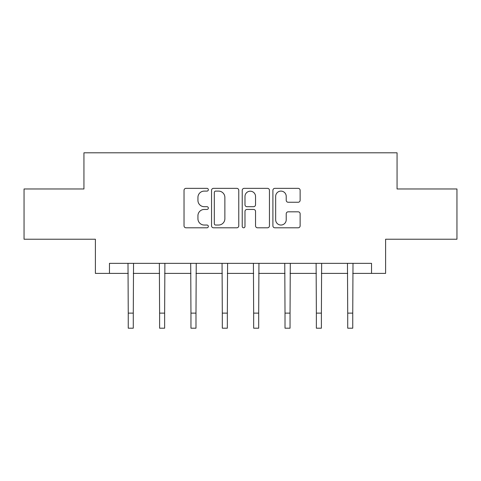 <?xml version="1.0" encoding="UTF-8"?>
<svg xmlns="http://www.w3.org/2000/svg" width="481" height="481" viewBox="0 0 481 481"><rect width="100%" height="100%" fill="white"/><g stroke="black" fill="none" stroke-linecap="round" stroke-linejoin="round"><path stroke-width="0.72" d="M208.345 189.724A1.383 1.383 0 0 0 206.962 188.348L186.003 188.348A1.972 1.972 0 0 0 184.031 190.32L184.031 225.829A1.972 1.972 0 0 0 186.003 227.802L206.962 227.802A1.383 1.383 0 0 0 208.345 226.419A1.383 1.383 0 0 0 206.962 225.036L204.251 225.036A6.313 6.313 0 0 1 197.938 218.723L197.938 215.765A6.313 6.313 0 0 1 204.251 209.451L206.962 209.451A1.383 1.383 0 0 0 208.345 208.075A1.383 1.383 0 0 0 206.962 206.692L204.251 206.692A6.313 6.313 0 0 1 197.938 200.379L197.938 197.42A6.313 6.313 0 0 1 204.251 191.107L206.962 191.107A1.383 1.383 0 0 0 208.345 189.724M298.154 202.254A1.972 1.972 0 0 0 300.126 200.282L300.126 190.32A1.972 1.972 0 0 0 298.154 188.348L274.873 188.348A1.972 1.972 0 0 0 272.901 190.32L272.901 225.829A1.972 1.972 0 0 0 274.873 227.802L298.154 227.802A1.972 1.972 0 0 0 300.126 225.829L300.126 213.792A1.972 1.972 0 0 0 298.154 211.82L288.191 211.82A1.972 1.972 0 0 0 286.219 213.792L286.219 219.763A5.279 5.279 0 0 1 280.94 225.036A5.279 5.279 0 0 1 275.661 219.763L275.661 196.386A5.279 5.279 0 0 1 280.94 191.107A5.279 5.279 0 0 1 286.219 196.386L286.219 200.282A1.972 1.972 0 0 0 288.191 202.254L298.154 202.254M109.464 273.388L109.464 263.341L371.536 263.341L371.536 273.388L385.606 273.388L385.606 239.225L456.95 239.225L456.95 188.979L397.059 188.979L397.059 152.802L83.941 152.802L83.941 188.979L24.05 188.979L24.05 239.225L95.394 239.225L95.394 273.388L128.253 273.388M238.774 190.32A1.972 1.972 0 0 0 236.802 188.348L213.522 188.348A1.972 1.972 0 0 0 211.55 190.32L211.55 225.829A1.972 1.972 0 0 0 213.522 227.802L236.802 227.802A1.972 1.972 0 0 0 238.774 225.829L238.774 190.32M244.198 188.348L267.478 188.348A1.972 1.972 0 0 1 269.45 190.32L269.45 225.829A1.972 1.972 0 0 1 267.478 227.802L257.515 227.802A1.972 1.972 0 0 1 255.543 225.829L255.543 211.424A1.972 1.972 0 0 0 253.571 209.451L246.963 209.451A1.972 1.972 0 0 0 244.985 211.424L244.985 226.419A1.383 1.383 0 0 1 243.608 227.802A1.383 1.383 0 0 1 242.226 226.419L242.226 190.32A1.972 1.972 0 0 1 244.198 188.348M133.279 273.388L159.608 273.388M164.634 273.388L190.957 273.388M195.983 273.388L222.312 273.388M227.339 273.388L253.661 273.388M258.688 273.388L285.017 273.388M290.043 273.388L316.366 273.388M321.392 273.388L347.721 273.388M352.747 273.388L371.536 273.388M215.692 191.107A1.383 1.383 0 0 0 214.31 192.49L214.31 223.659A1.383 1.383 0 0 0 215.692 225.036L218.554 225.036A6.313 6.313 0 0 0 224.867 218.723L224.867 197.42A6.313 6.313 0 0 0 218.554 191.107L215.692 191.107M255.543 196.482A5.279 5.279 0 0 0 250.264 191.204A5.279 5.279 0 0 0 244.985 196.482L244.985 204.72A1.972 1.972 0 0 0 246.963 206.692L253.571 206.692A1.972 1.972 0 0 0 255.543 204.72L255.543 196.482M128 263.341L128.253 313.125L133.279 313.125L133.538 263.341M128.253 313.125L128.253 328.198L133.279 328.198L133.279 313.125M159.355 263.341L159.608 313.125L164.634 313.125L164.887 263.341M159.608 313.125L159.608 328.198L164.634 328.198L164.634 313.125M190.704 263.341L190.957 313.125L195.983 313.125L196.236 263.341M190.957 313.125L190.957 328.198L195.983 328.198L195.983 313.125M222.06 263.341L222.312 313.125L227.339 313.125L227.591 263.341M222.312 313.125L222.312 328.198L227.339 328.198L227.339 313.125M253.409 263.341L253.661 313.125L258.688 313.125L258.94 263.341M253.661 313.125L253.661 328.198L258.688 328.198L258.688 313.125M284.764 263.341L285.017 313.125L290.043 313.125L290.296 263.341M285.017 313.125L285.017 328.198L290.043 328.198L290.043 313.125M316.113 263.341L316.366 313.125L321.392 313.125L321.645 263.341M316.366 313.125L316.366 328.198L321.392 328.198L321.392 313.125M347.462 263.341L347.721 313.125L352.747 313.125L353 263.341M347.721 313.125L347.721 328.198L352.747 328.198L352.747 313.125"/></g></svg>
